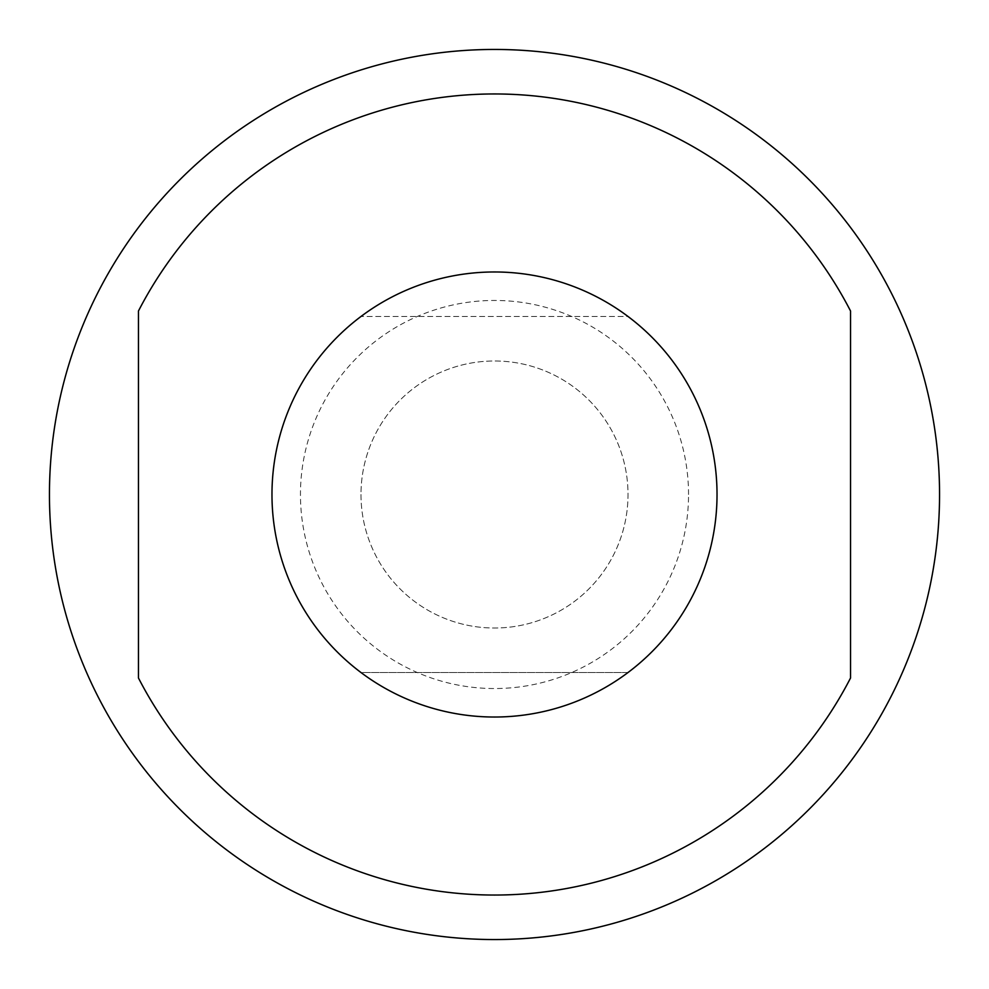 <?xml version="1.0" encoding="UTF-8"?>
<svg xmlns="http://www.w3.org/2000/svg" width="989" height="989" viewBox="0 0 989 989"><rect width="100%" height="100%" fill="white"/><g stroke="black" fill="none" stroke-linecap="round" stroke-linejoin="round"><path stroke-width="0.74" stroke-dasharray="4.95 3.71" d="M628.015 672.52A222.525 222.525 0 0 0 494.5 271.975A222.525 222.525 0 0 0 360.985 672.52L628.015 672.52A222.525 222.525 0 0 0 494.5 271.975A222.525 222.525 0 0 0 360.985 672.52L628.015 672.52M49.45 494.5A445.05 445.05 0 0 0 494.5 939.55A445.05 445.05 0 0 0 939.55 494.5A445.05 445.05 0 0 0 494.5 49.45A445.05 445.05 0 0 0 49.45 494.5M360.985 494.5A133.515 133.515 0 0 0 494.5 628.015A133.515 133.515 0 0 0 628.015 494.5A133.515 133.515 0 0 0 494.5 360.985A133.515 133.515 0 0 0 360.985 494.5A133.515 133.515 0 0 0 494.5 628.015A133.515 133.515 0 0 0 628.015 494.5A133.515 133.515 0 0 0 494.5 360.985A133.515 133.515 0 0 0 360.985 494.5M688.542 494.5A194.042 194.042 0 0 0 494.5 300.458A194.042 194.042 0 0 0 300.458 494.5A194.042 194.042 0 0 0 494.5 688.542A194.042 194.042 0 0 0 688.542 494.5M717.025 494.5A222.525 222.525 0 0 0 494.5 271.975A222.525 222.525 0 0 0 271.975 494.5A222.525 222.525 0 0 0 494.5 717.025A222.525 222.525 0 0 0 628.015 316.48L360.985 316.48L628.015 316.48A222.525 222.525 0 0 1 494.5 717.025A222.525 222.525 0 0 1 271.975 494.5A222.525 222.525 0 0 0 494.5 717.025A222.525 222.525 0 0 0 717.025 494.5M360.985 316.48A222.525 222.525 0 0 0 271.975 494.5A222.525 222.525 0 0 1 360.985 316.48M850.54 311.003L850.54 677.997A400.545 400.545 0 0 1 138.46 677.997L138.46 311.003A400.545 400.545 0 0 1 850.54 311.003"/><path stroke-width="1.48" d="M49.45 494.5A445.05 445.05 0 0 0 494.5 939.55A445.05 445.05 0 0 0 939.55 494.5A445.05 445.05 0 0 0 494.5 49.45A445.05 445.05 0 0 0 49.45 494.5M271.975 494.5A222.525 222.525 0 0 1 494.5 271.975A222.525 222.525 0 0 1 717.025 494.5A222.525 222.525 0 0 1 494.5 717.025A222.525 222.525 0 0 1 271.975 494.5M850.54 311.003L850.54 677.997A400.545 400.545 0 0 1 138.46 677.997L138.46 311.003A400.545 400.545 0 0 1 850.54 311.003"/></g></svg>
